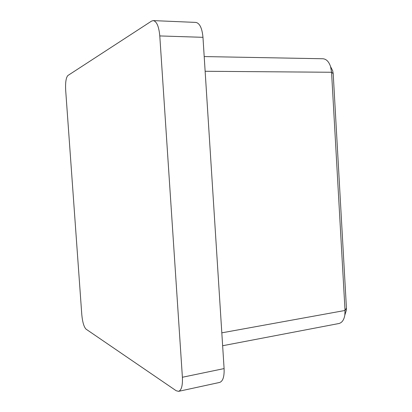 <?xml version="1.0" encoding="UTF-8"?>
<svg xmlns="http://www.w3.org/2000/svg" width="412" height="412" viewBox="0 0 412 412"><rect width="100%" height="100%" fill="white"/><g stroke="black" fill="none" stroke-linecap="round" stroke-linejoin="round"><path stroke-width="0.62" d="M182.392 377.253L224.097 368.586L202.972 37.322L159.789 35.937C158.898 26.476 156.715 21.362 153.233 20.6L151.528 21.115L67.887 75.52C66.033 77.549 65.297 82.436 65.673 90.187L81.782 314.536C82.503 322.102 83.93 326.974 86.051 329.147L176.161 390.725L178.566 391.349C181.471 390.257 182.748 385.56 182.392 377.253L159.789 35.937M224.097 368.586C224.396 376.661 222.913 381.27 219.658 382.424L178.566 391.349M153.233 20.6L195.834 22.413C199.717 23.175 202.096 28.145 202.972 37.322M331.469 68.392L332.716 70.854L333.2 73.63L346.435 308.058L346.343 310.324L345.586 312.708M222.64 345.73L338.834 323.533C341.975 322.781 343.974 319.959 344.834 315.072L345.029 310.463L331.557 72.265L330.573 66.631C328.869 61.615 326.294 58.988 322.848 58.751L204.198 56.568M221.816 332.839L345.029 310.463L346.435 308.058M333.2 73.63L331.557 72.265L205.135 71.271M332.716 70.854L330.573 66.631M346.343 310.324L344.834 315.072"/></g></svg>
